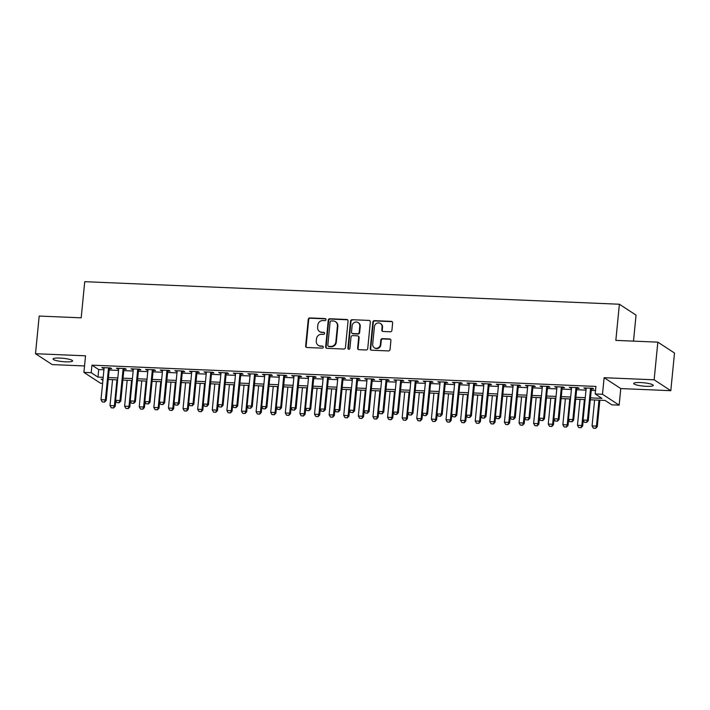 <?xml version="1.0" encoding="UTF-8"?>
<svg xmlns="http://www.w3.org/2000/svg" width="710" height="710" viewBox="0 0 710 710"><rect width="100%" height="100%" fill="white"/><g stroke="black" fill="none" stroke-linecap="round" stroke-linejoin="round"><path stroke-width="1.06" d="M325.97 319.642A1.056 0.985 -56.9 0 0 325.073 318.568L309.835 317.92A1.509 1.411 -56.9 0 0 308.255 319.34L305.646 345.947A1.509 1.411 -56.9 0 0 306.933 347.492L322.171 348.131A1.056 0.985 -56.9 0 0 322.846 346.214A1.056 0.985 -56.9 0 0 322.375 346.063L320.405 345.983A4.828 4.517 -56.9 0 1 316.278 341.057L316.5 338.839A4.828 4.517 -56.9 0 1 321.55 334.303L323.52 334.383A1.056 0.985 -56.9 0 0 324.195 332.466A1.056 0.985 -56.9 0 0 323.724 332.315L321.754 332.227A4.828 4.517 -56.9 0 1 317.627 327.31L317.84 325.091A4.828 4.517 -56.9 0 1 322.899 320.547L324.869 320.636A1.056 0.985 -56.9 0 0 325.97 319.642M325.748 318.897A1.056 0.985 -56.9 0 0 325.517 318.861L310.288 318.213A1.509 1.411 -56.9 0 0 308.708 319.633L306.099 346.24A1.509 1.411 -56.9 0 0 306.498 347.394M323.05 346.391A1.056 0.985 -56.9 0 0 322.828 346.356L320.405 345.983M324.399 332.644A1.056 0.985 -56.9 0 0 324.177 332.608L321.754 332.227M640.606 382.557A9.825 1.677 -174.4 0 0 633.702 383.48A9.825 1.677 -174.4 0 0 646.366 386.32A9.825 1.677 -174.4 0 0 653.271 385.406A9.825 1.677 -174.4 0 0 640.606 382.557M59.942 358.071A9.825 1.677 -174.4 0 0 53.037 358.994A9.825 1.677 -174.4 0 0 65.702 361.834A9.825 1.677 -174.4 0 0 72.606 360.911A9.825 1.677 -174.4 0 0 59.942 358.071M390.331 331.783A1.509 1.411 -56.9 0 0 391.911 330.363L392.639 322.899A1.509 1.411 -56.9 0 0 391.352 321.364L374.427 320.645A1.509 1.411 -56.9 0 0 372.856 322.065L370.247 348.672A1.509 1.411 -56.9 0 0 371.534 350.216L388.45 350.926A1.509 1.411 -56.9 0 0 390.03 349.506L390.917 340.489A1.509 1.411 -56.9 0 0 389.63 338.954L382.388 338.643A1.509 1.411 -56.9 0 0 380.808 340.063L380.365 344.536A4.029 3.781 -56.9 0 1 374.33 347.749A4.029 3.781 -56.9 0 1 372.697 344.217L374.418 326.698A4.029 3.781 -56.9 0 1 380.453 323.485A4.029 3.781 -56.9 0 1 382.086 327.017L381.802 329.937A1.509 1.411 -56.9 0 0 383.089 331.481L390.331 331.783M657.833 342.149L674.5 353.03L670.808 390.686L654.141 379.806L657.833 342.149L615.836 340.383L619.386 304.235L84.73 281.684L81.189 317.832L39.192 316.056L35.5 353.713L85.528 355.817L83.904 372.386L91.208 372.697L91.954 365.162L595.921 386.426L595.184 393.952L602.488 394.263L619.155 405.135L611.851 404.833L605.089 400.422L590.312 399.801M654.141 379.806L604.112 377.693L602.488 394.263M348.051 321.018A1.509 1.411 -56.9 0 0 346.755 319.482L329.839 318.763A1.509 1.411 -56.9 0 0 328.26 320.183L325.65 346.791A1.509 1.411 -56.9 0 0 326.937 348.335L343.862 349.045A1.509 1.411 -56.9 0 0 345.442 347.625L348.051 321.018M352.133 319.704L369.058 320.423A1.509 1.411 -56.9 0 1 370.345 321.958L367.736 348.566A1.509 1.411 -56.9 0 1 366.156 349.986L358.914 349.684A1.509 1.411 -56.9 0 1 357.627 348.14L358.683 337.348A1.509 1.411 -56.9 0 0 357.396 335.812L352.595 335.608A1.509 1.411 -56.9 0 0 351.015 337.028L349.915 348.264A1.056 0.985 -56.9 0 1 348.335 349.107A1.056 0.985 -56.9 0 1 347.9 348.175L350.554 321.124A1.509 1.411 -56.9 0 1 352.133 319.704L369.058 320.423M35.5 353.713L52.167 364.585L84.534 365.952M109.322 368.579L111.683 368.676L110.556 367.94L101.787 367.576L104.077 368.357M123.93 369.191L126.291 369.298L125.164 368.561L116.396 368.188L118.685 368.978M138.539 369.812L140.899 369.91L139.772 369.173L131.004 368.809L133.294 369.59M153.147 370.425L155.499 370.531L154.381 369.795L145.612 369.422L147.902 370.203M167.755 371.046L170.107 371.144L168.989 370.407L160.22 370.043L162.51 370.824M182.363 371.658L184.715 371.756L183.597 371.028L174.829 370.655L177.118 371.436M196.972 372.28L199.324 372.377L198.196 371.641L189.437 371.268L191.727 372.058M211.58 372.892L213.932 372.99L212.805 372.253L204.045 371.889L206.335 372.67M226.188 373.504L228.54 373.611L227.413 372.874L218.653 372.502L220.943 373.291M240.796 374.126L243.148 374.223L242.021 373.487L233.262 373.123L235.551 373.904M255.396 374.738L257.757 374.844L256.63 374.108L247.87 373.735L250.16 374.516M270.004 375.359L272.365 375.457L271.238 374.72L262.478 374.347L264.768 375.137M284.612 375.972L286.973 376.069L285.846 375.341L277.086 374.969L279.376 375.75M299.221 376.593L301.581 376.69L300.454 375.954L291.695 375.581L293.984 376.371M313.829 377.205L316.19 377.303L315.062 376.566L306.303 376.202L308.593 376.983M328.437 377.818L330.798 377.924L329.671 377.188L320.911 376.815L323.201 377.605M343.045 378.439L345.406 378.536L344.279 377.8L335.519 377.436L337.809 378.217M357.654 379.051L360.014 379.158L358.887 378.421L350.119 378.048L352.417 378.829M372.262 379.673L374.623 379.77L373.495 379.033L364.727 378.661L367.026 379.451M386.87 380.285L389.231 380.382L388.104 379.655L379.335 379.282L381.634 380.063M401.478 380.906L403.839 381.004L402.712 380.267L393.943 379.894L396.233 380.684M416.087 381.518L418.447 381.616L417.32 380.88L408.552 380.516L410.841 381.297M430.695 382.131L433.056 382.237L431.928 381.501L423.16 381.128L425.45 381.918M445.303 382.752L447.664 382.85L446.537 382.113L437.768 381.749L440.058 382.53M459.911 383.364L462.272 383.462L461.145 382.734L452.377 382.362L454.666 383.143M474.52 383.986L476.88 384.083L475.753 383.347L466.985 382.974L469.274 383.764M489.128 384.598L491.489 384.696L490.361 383.968L481.593 383.595L483.883 384.376M503.736 385.219L506.097 385.317L504.97 384.58L496.201 384.208L498.491 384.998M518.344 385.832L520.696 385.929L519.578 385.193L510.809 384.829L513.099 385.61M532.953 386.444L535.304 386.551L534.186 385.814L525.418 385.441L527.707 386.231M547.561 387.065L549.913 387.163L548.794 386.426L540.026 386.062L542.316 386.843M562.169 387.678L564.521 387.775L563.394 387.048L554.634 386.675L556.924 387.456M576.777 388.299L579.129 388.397L578.002 387.66L569.242 387.287L571.532 388.077M91.954 365.162L98.708 369.573L103.935 369.795M109.18 370.017L118.543 370.416M123.788 370.629L133.152 371.028M138.397 371.25L147.76 371.641M153.005 371.862L162.368 372.262M167.613 372.484L176.976 372.874M182.221 373.096L191.585 373.495M196.83 373.717L206.193 374.108M211.438 374.33L220.801 374.729M226.046 374.942L235.409 375.341M240.655 375.563L250.018 375.954M255.263 376.176L264.626 376.575M269.871 376.797L279.234 377.188M284.479 377.409L293.842 377.809M299.079 378.031L308.451 378.421M313.687 378.643L323.059 379.042M328.295 379.255L337.667 379.655M342.903 379.877L352.275 380.267M357.512 380.489L366.884 380.888M372.12 381.11L381.492 381.501M386.728 381.723L396.1 382.122M401.336 382.344L410.708 382.734M415.945 382.956L425.317 383.356M430.553 383.569L439.916 383.968M445.161 384.19L454.524 384.58M459.769 384.802L469.132 385.202M474.378 385.423L483.741 385.814M488.986 386.036L498.349 386.435M503.594 386.657L512.957 387.048M518.202 387.269L527.566 387.669M532.811 387.882L542.174 388.281M547.419 388.503L556.782 388.894M562.027 389.115L571.39 389.515M576.635 389.737L585.998 390.127M591.244 390.349L595.521 390.527M591.386 388.911L593.737 389.009L592.61 388.281L583.851 387.908L586.14 388.689M633.497 341.128L636.045 315.116L619.386 304.235M604.112 377.693L620.78 388.574L670.808 390.686M620.78 388.574L619.155 405.135M117.62 379.859L108.257 379.468L107.876 383.577M102.613 383.356L100.571 383.267L83.904 372.386M590.498 397.884L601.938 398.363L595.184 393.952M91.208 372.697L97.971 377.108L103.198 377.329M108.444 377.551L117.807 377.942M123.052 378.164L132.415 378.563M137.66 378.776L147.023 379.175M152.268 379.397L161.631 379.788M166.877 380.01L176.24 380.409M181.485 380.631L190.848 381.022M196.093 381.243L205.456 381.643M210.701 381.865L220.065 382.255M225.301 382.477L234.673 382.867M239.909 383.089L249.281 383.489M254.517 383.711L263.889 384.101M269.125 384.323L278.498 384.722M283.734 384.944L293.106 385.335M298.342 385.557L307.714 385.956M312.95 386.178L322.322 386.568M327.558 386.79L336.93 387.181M342.167 387.403L351.539 387.802M356.775 388.024L366.138 388.414M371.383 388.636L380.746 389.036M385.991 389.257L395.355 389.648M400.6 389.87L409.963 390.269M415.208 390.491L424.571 390.882M429.816 391.103L439.179 391.494M444.424 391.716L453.788 392.115M459.033 392.337L468.396 392.728M473.641 392.95L483.004 393.349M488.249 393.571L497.612 393.961M502.858 394.183L512.221 394.582M517.466 394.795L526.829 395.195M532.074 395.417L541.437 395.807M546.682 396.029L556.045 396.428M561.291 396.65L570.654 397.041M575.899 397.263L585.262 397.662M103.012 379.246L101.122 379.167L102.906 380.329M585.076 399.579L575.703 399.18M570.467 398.958L561.095 398.567M555.859 398.345L546.487 397.946M541.251 397.724L531.879 397.334M526.642 397.112L517.27 396.712M512.034 396.499L502.671 396.1M497.426 395.878L488.063 395.488M482.818 395.266L473.455 394.866M468.209 394.645L458.846 394.254M453.601 394.032L444.238 393.633M438.993 393.411L429.63 393.02M424.385 392.799L415.022 392.408M409.776 392.186L400.413 391.787M395.168 391.565L385.805 391.174M380.56 390.953L371.197 390.553M365.952 390.331L356.589 389.941M351.344 389.719L341.98 389.32M336.735 389.098L327.372 388.707M322.127 388.485L312.764 388.095M307.519 387.873L298.156 387.474M292.919 387.252L283.547 386.861M278.311 386.639L268.939 386.24M263.703 386.018L254.331 385.628M249.095 385.406L239.723 385.006M234.486 384.784L225.114 384.394M219.878 384.172L210.506 383.782M205.27 383.56L195.898 383.16M190.662 382.938L181.29 382.548M176.053 382.326L166.681 381.927M161.445 381.705L152.073 381.314M146.837 381.092L137.474 380.693M132.229 380.48L122.865 380.081M98.708 369.573L97.971 377.108M102.914 368.312L102.986 367.62M117.523 368.925L117.594 368.241M132.131 369.537L132.193 368.854M146.739 370.158L146.801 369.475M161.347 370.771L161.41 370.087M175.956 371.392L176.018 370.709M190.564 372.005L190.626 371.321M205.172 372.626L205.234 371.933M219.78 373.238L219.843 372.555M234.389 373.851L234.451 373.167M248.997 374.472L249.059 373.788M263.605 375.084L263.667 374.401M278.214 375.705L278.276 375.022M292.813 376.318L292.884 375.634M307.421 376.939L307.492 376.247M322.029 377.551L322.1 376.868M336.638 378.164L336.709 377.48M351.246 378.785L351.317 378.102M365.854 379.397L365.925 378.714M380.462 380.019L380.533 379.335M395.071 380.631L395.142 379.948M409.679 381.252L409.75 380.56M424.287 381.865L424.358 381.181M438.895 382.477L438.966 381.794M453.504 383.098L453.575 382.415M468.112 383.711L468.183 383.027M482.72 384.332L482.791 383.648M497.328 384.944L497.391 384.261M511.937 385.565L511.999 384.873M526.545 386.178L526.607 385.495M541.153 386.79L541.215 386.107M555.761 387.411L555.823 386.728M570.37 388.024L570.432 387.34M584.978 388.645L585.04 387.962M319.58 331.543L320.033 331.836A4.828 4.517 -56.9 0 0 322.198 332.529M318.231 345.291L318.683 345.584A4.828 4.517 -56.9 0 0 320.858 346.276M347.651 319.864A1.509 1.411 -56.9 0 0 347.208 319.775L330.292 319.056A1.509 1.411 -56.9 0 0 328.712 320.476L326.103 347.092A1.509 1.411 -56.9 0 0 326.502 348.237M331.215 320.902A1.056 0.985 -56.9 0 0 330.106 321.896L327.816 345.255A1.056 0.985 -56.9 0 0 328.721 346.329L330.798 346.418A4.828 4.517 -56.9 0 0 335.848 341.883L337.419 325.917A4.828 4.517 -56.9 0 0 333.292 320.991L331.215 320.902M328.242 346.178L328.695 346.471A1.056 0.985 -56.9 0 0 329.174 346.622L328.721 346.329M335.466 321.683L335.919 321.976A4.828 4.517 -56.9 0 1 337.871 326.209L336.3 342.176A4.828 4.517 -56.9 0 1 331.25 346.711L329.174 346.622M369.945 320.805A1.509 1.411 -56.9 0 0 369.502 320.716M358.071 336.025L358.523 336.318A1.509 1.411 -56.9 0 1 359.136 337.64L358.08 348.433A1.509 1.411 -56.9 0 0 358.479 349.586M352.586 319.997A1.509 1.411 -56.9 0 0 351.006 321.417L348.353 348.468A1.056 0.985 -56.9 0 0 348.575 349.214M359.784 326.156A4.029 3.781 -56.9 0 0 358.151 322.615A4.029 3.781 -56.9 0 0 352.107 325.828L351.503 332.005A1.509 1.411 -56.9 0 0 352.79 333.54L357.6 333.744A1.509 1.411 -56.9 0 0 359.18 332.324L359.784 326.156L360.236 326.449A4.029 3.781 -56.9 0 0 358.603 322.908L358.151 322.615M352.116 333.327L352.568 333.62A1.509 1.411 -56.9 0 0 353.243 333.833L352.79 333.54M360.236 326.449L359.624 332.617A1.509 1.411 -56.9 0 1 358.044 334.037L353.243 333.833M380.453 323.485L380.906 323.778A4.029 3.781 -56.9 0 1 382.539 327.31L382.246 330.23A1.509 1.411 -56.9 0 0 382.646 331.384M374.33 347.749L374.782 348.042A4.029 3.781 -56.9 0 0 380.817 344.829L380.365 344.536M390.518 339.336A1.509 1.411 -56.9 0 0 390.074 339.247L382.832 338.945A1.509 1.411 -56.9 0 0 381.261 340.356L380.817 344.829M392.239 321.745A1.509 1.411 -56.9 0 0 391.805 321.657L374.88 320.938A1.509 1.411 -56.9 0 0 373.3 322.358L370.691 348.965A1.509 1.411 -56.9 0 0 371.09 350.119M112.553 379.646L110.014 405.579L114.399 405.765L116.937 379.832M113.449 407.895L111.257 407.806L113.582 407.984L114.399 405.765L115.206 406.289L115.765 400.591M110.014 405.579L111.257 407.806M113.582 407.984L115.206 406.289M102.249 401.922L104.574 402.1L102.249 401.922L101.006 399.695L104.148 367.673M108.532 367.86L105.391 399.881L106.198 400.413L104.574 402.1M109.384 367.895L106.198 400.413M101.006 399.695L105.391 399.881L104.441 402.02M127.161 380.258L124.623 406.191L129.007 406.377L131.545 380.445M128.057 408.507L125.865 408.419L128.19 408.596L129.007 406.377L129.815 406.91L130.374 401.203M124.623 406.191L125.865 408.419M128.19 408.596L129.815 406.91M141.769 380.88L139.231 406.812L143.615 406.999L146.154 381.066M142.666 409.129L140.474 409.031L142.799 409.217L143.615 406.999L144.423 407.522L144.982 401.816M139.231 406.812L140.474 409.031M142.799 409.217L144.423 407.522M156.377 381.492L153.839 407.425L158.224 407.611L160.762 381.678M157.274 409.741L155.082 409.652L157.407 409.83L158.224 407.611L159.031 408.143L159.59 402.437M153.839 407.425L155.082 409.652M157.407 409.83L159.031 408.143M170.986 382.113L168.447 408.046L172.832 408.232L175.37 382.299M171.882 410.362L169.69 410.265L172.015 410.451L172.832 408.232L173.639 408.756L174.198 403.049M168.447 408.046L169.69 410.265M172.015 410.451L173.639 408.756M116.857 402.543L119.182 402.721L116.857 402.543L115.615 400.316L118.756 368.286M123.141 368.472L119.999 400.502L120.806 401.026L119.182 402.721M123.993 368.508L120.806 401.026M115.615 400.316L119.999 400.502L119.049 402.632M131.465 403.156L133.791 403.333L131.465 403.156L130.223 400.928L133.365 368.907M137.749 369.094L134.607 401.114L135.415 401.647L133.791 403.333M138.601 369.129L135.415 401.647M130.223 400.928L134.607 401.114L133.657 403.245M146.074 403.768L148.399 403.954L146.074 403.768L144.831 401.549L147.973 369.519M152.357 369.706L149.215 401.736L150.023 402.259L148.399 403.954M153.209 369.741L150.023 402.259M144.831 401.549L149.215 401.736L148.266 403.866M160.682 404.389L163.007 404.567L160.682 404.389L159.439 402.162L162.581 370.141M166.957 370.327L163.824 402.348L164.631 402.881L163.007 404.567M167.817 370.363L164.631 402.881M159.439 402.162L163.824 402.348L162.874 404.478M185.594 382.726L183.056 408.658L187.44 408.845L189.978 382.912M186.49 410.975L184.298 410.886L186.623 411.063L187.44 408.845L188.248 409.377L188.807 403.67M183.056 408.658L184.298 410.886M186.623 411.063L188.248 409.377M175.29 405.002L177.615 405.188L175.29 405.002L174.048 402.783L177.189 370.753M181.565 370.939L178.432 402.961L179.239 403.493L177.615 405.188M182.426 370.975L179.239 403.493M174.048 402.783L178.432 402.961L177.482 405.099M200.202 383.347L197.664 409.279L202.048 409.457L204.587 383.524M201.099 411.596L198.906 411.498L201.232 411.685L202.048 409.457L202.856 409.989L203.415 404.283M197.664 409.279L198.906 411.498M201.232 411.685L202.856 409.989M189.898 405.623L192.224 405.8L189.898 405.623L188.656 403.395L191.798 371.374M196.173 371.552L193.04 403.582L193.848 404.105L192.224 405.8M197.034 371.587L193.848 404.105M188.656 403.395L193.04 403.582L192.09 405.712M214.81 383.959L212.272 409.892L216.648 410.078L219.195 384.145M215.698 412.208L213.515 412.12L215.84 412.297L216.648 410.078L217.464 410.602L218.023 404.904M212.272 409.892L213.515 412.12M215.84 412.297L217.464 410.602M204.507 406.235L206.832 406.413L204.507 406.235L203.264 404.008L206.406 371.987M210.781 372.173L207.648 404.194L208.456 404.727L206.832 406.413M211.642 372.209L208.456 404.727M203.264 404.008L207.648 404.194L206.699 406.333M229.419 384.571L226.88 410.504L231.256 410.691L233.803 384.758M230.306 412.821L228.123 412.732L230.448 412.909L231.256 410.691L232.072 411.223L232.631 405.517M226.88 410.504L228.123 412.732M230.448 412.909L232.072 411.223M219.115 406.857L221.44 407.034L219.115 406.857L217.872 404.629L221.014 372.599M225.389 372.786L222.257 404.815L223.064 405.339L221.44 407.034M226.25 372.821L223.064 405.339M217.872 404.629L222.257 404.815L221.307 406.945M244.027 385.193L241.489 411.125L245.864 411.312L248.411 385.379M244.914 413.442L242.722 413.344L245.056 413.531L245.864 411.312L246.681 411.836L247.24 406.129M241.489 411.125L242.722 413.344M245.056 413.531L246.681 411.836M233.723 407.469L236.048 407.646L233.723 407.469L232.481 405.241L235.622 373.22M239.998 373.407L236.856 405.428L237.672 405.96L236.048 407.646M240.859 373.442L237.672 405.96M232.481 405.241L236.856 405.428L235.906 407.558M258.635 385.805L256.097 411.738L260.472 411.924L263.019 385.991M259.523 414.054L257.331 413.965L259.665 414.143L260.472 411.924L261.289 412.457L261.848 406.75M256.097 411.738L257.331 413.965M259.665 414.143L261.289 412.457M248.331 408.081L250.657 408.268L248.331 408.081L247.089 405.863L250.222 373.833M254.606 374.019L251.464 406.049L252.281 406.573L250.657 408.268M255.467 374.055L252.281 406.573M247.089 405.863L251.464 406.049L250.515 408.179M273.243 386.426L270.705 412.359L275.081 412.537L277.628 386.613M274.131 414.675L271.939 414.578L274.273 414.764L275.081 412.537L275.897 413.069L276.456 407.362M270.705 412.359L271.939 414.578M274.273 414.764L275.897 413.069M262.931 408.703L265.265 408.88L262.931 408.703L261.697 406.475L264.83 374.454M269.214 374.64L266.072 406.661L266.889 407.194L265.265 408.88M270.075 374.676L266.889 407.194M261.697 406.475L266.072 406.661L265.123 408.791M287.852 387.039L285.305 412.971L289.689 413.158L292.236 387.225M288.739 415.288L286.547 415.199L288.872 415.377L289.689 413.158L290.505 413.69L291.064 407.984M285.305 412.971L286.547 415.199M288.872 415.377L290.505 413.69M277.539 409.315L279.873 409.501L277.539 409.315L276.305 407.096L279.438 375.066M283.822 375.253L280.681 407.274L281.497 407.806L279.873 409.501M284.683 375.288L281.497 407.806M276.305 407.096L280.681 407.274L279.731 409.413M292.147 409.936L294.481 410.114L292.147 409.936L290.914 407.709L294.046 375.688M298.431 375.865L295.289 407.895L296.105 408.419L294.481 410.114M299.292 375.901L296.105 408.419M290.914 407.709L295.289 407.895L294.339 410.025M306.755 410.549L309.081 410.726L306.755 410.549L305.513 408.321L308.655 376.3M313.039 376.486L309.897 408.507L310.714 409.04L309.081 410.726M313.9 376.522L310.714 409.04M305.513 408.321L309.897 408.507L308.948 410.646M302.46 387.66L299.913 413.593L304.297 413.77L306.844 387.837M303.347 415.909L301.155 415.811L303.481 415.998L304.297 413.77L305.114 414.303L305.673 408.596M299.913 413.593L301.155 415.811M303.481 415.998L305.114 414.303M317.068 388.272L314.521 414.205L318.905 414.392L321.452 388.459M317.956 416.521L315.764 416.433L318.089 416.61L318.905 414.392L319.722 414.915L320.281 409.217M314.521 414.205L315.764 416.433M318.089 416.61L319.722 414.915M331.677 388.885L329.129 414.817L333.514 415.004L336.061 389.071M332.564 417.134L330.372 417.045L332.697 417.223L333.514 415.004L334.33 415.536L334.889 409.83M329.129 414.817L330.372 417.045M332.697 417.223L334.33 415.536M321.364 411.17L323.689 411.347L321.364 411.17L320.121 408.942L323.263 376.912M327.647 377.099L324.505 409.129L325.322 409.652L323.689 411.347M328.508 377.134L325.322 409.652M320.121 408.942L324.505 409.129L323.556 411.259M346.285 389.506L343.738 415.439L348.122 415.625L350.669 389.692M347.172 417.755L344.98 417.658L347.305 417.844L348.122 415.625L348.93 416.149L349.489 410.442M343.738 415.439L344.98 417.658M347.305 417.844L348.93 416.149M335.972 411.782L338.297 411.96L335.972 411.782L334.73 409.555L337.871 377.534M342.255 377.72L339.114 409.741L339.93 410.273L338.297 411.96M343.116 377.755L339.93 410.273M334.73 409.555L339.114 409.741L338.164 411.871M360.893 390.118L358.346 416.051L362.73 416.237L365.277 390.305M361.78 418.367L359.588 418.279L361.914 418.456L362.73 416.237L363.538 416.77L364.097 411.063M358.346 416.051L359.588 418.279M361.914 418.456L363.538 416.77M350.58 412.395L352.905 412.581L350.58 412.395L349.338 410.176L352.48 378.146M356.864 378.332L353.722 410.362L354.538 410.886L352.905 412.581M357.725 378.368L354.538 410.886M349.338 410.176L353.722 410.362L352.772 412.492M375.501 390.74L372.954 416.672L377.338 416.85L379.885 390.926M376.389 418.989L374.197 418.891L376.522 419.077L377.338 416.85L378.146 417.382L378.705 411.676M372.954 416.672L374.197 418.891M376.522 419.077L378.146 417.382M365.188 413.016L367.514 413.193L365.188 413.016L363.946 410.788L367.088 378.767M371.472 378.954L368.33 410.975L369.138 411.507L367.514 413.193M372.333 378.989L369.138 411.507M363.946 410.788L368.33 410.975L367.381 413.105M390.109 391.352L387.562 417.285L391.947 417.471L394.494 391.538M390.997 419.601L388.805 419.512L391.13 419.69L391.947 417.471L392.754 418.004L393.313 412.297M387.562 417.285L388.805 419.512M391.13 419.69L392.754 418.004M379.797 413.628L382.122 413.815L379.797 413.628L378.554 411.409L381.696 379.38M386.08 379.566L382.938 411.587L383.746 412.12L382.122 413.815M386.941 379.601L383.746 412.12M378.554 411.409L382.938 411.587L381.989 413.726M404.718 391.973L402.171 417.897L406.555 418.083L409.093 392.151M405.605 420.222L403.413 420.125L405.738 420.311L406.555 418.083L407.362 418.616L407.922 412.909M402.171 417.897L403.413 420.125M405.738 420.311L407.362 418.616M394.405 414.249L396.73 414.427L394.405 414.249L393.162 412.022L396.304 380.001M400.688 380.178L397.547 412.208L398.354 412.732L396.73 414.427M401.549 380.214L398.354 412.732M393.162 412.022L397.547 412.208L396.597 414.338M419.326 392.586L416.779 418.518L421.163 418.705L423.701 392.772M420.214 420.835L418.021 420.746L420.347 420.923L421.163 418.705L421.971 419.228L422.53 413.531M416.779 418.518L418.021 420.746M420.347 420.923L421.971 419.228M409.013 414.862L411.339 415.039L409.013 414.862L407.771 412.634L410.912 380.613M415.297 380.8L412.155 412.821L412.963 413.353L411.339 415.039M416.158 380.835L412.963 413.353M407.771 412.634L412.155 412.821L411.205 414.951M433.934 393.198L431.387 419.131L435.771 419.317L438.31 393.384M434.822 421.447L432.63 421.358L434.955 421.536L435.771 419.317L436.579 419.85L437.138 414.143M431.387 419.131L432.63 421.358M434.955 421.536L436.579 419.85M423.621 415.483L425.947 415.661L423.621 415.483L422.379 413.255L425.521 381.226M429.905 381.412L426.763 413.442L427.571 413.965L425.947 415.661M430.766 381.447L427.571 413.965M422.379 413.255L426.763 413.442L425.814 415.572M448.542 393.819L445.995 419.752L450.38 419.938L452.918 394.006M449.43 422.068L447.238 421.971L449.563 422.157L450.38 419.938L451.187 420.462L451.746 414.755M445.995 419.752L447.238 421.971M449.563 422.157L451.187 420.462M463.151 394.432L460.604 420.364L464.988 420.551L467.526 394.618M464.038 422.681L461.846 422.592L464.171 422.769L464.988 420.551L465.796 421.083L466.355 415.377M460.604 420.364L461.846 422.592M464.171 422.769L465.796 421.083M477.75 395.053L475.212 420.986L479.596 421.163L482.134 395.23M478.647 423.302L476.454 423.204L478.78 423.391L479.596 421.163L480.404 421.696L480.963 415.989M475.212 420.986L476.454 423.204M478.78 423.391L480.404 421.696M438.23 416.095L440.555 416.273L438.23 416.095L436.987 413.868L440.129 381.847M444.513 382.033L441.371 414.054L442.179 414.587L440.555 416.273M445.374 382.069L442.179 414.587M436.987 413.868L441.371 414.054L440.422 416.184M452.838 416.708L455.163 416.894L452.838 416.708L451.595 414.489L454.737 382.459M459.122 382.646L455.98 414.675L456.787 415.199L455.163 416.894M459.973 382.681L456.787 415.199M451.595 414.489L455.98 414.675L455.03 416.805M467.446 417.329L469.772 417.507L467.446 417.329L466.204 415.101L469.346 383.08M473.73 383.258L470.588 415.288L471.396 415.82L469.772 417.507M474.582 383.302L471.396 415.82M466.204 415.101L470.588 415.288L469.638 417.418M492.358 395.665L489.82 421.598L494.204 421.784L496.743 395.852M493.255 423.914L491.063 423.826L493.388 424.003L494.204 421.784L495.012 422.317L495.571 416.61M489.82 421.598L491.063 423.826M493.388 424.003L495.012 422.317M482.054 417.942L484.38 418.128L482.054 417.942L480.812 415.723L483.954 383.693M488.338 383.879L485.196 415.9L486.004 416.433L484.38 418.128M489.19 383.915L486.004 416.433M480.812 415.723L485.196 415.9L484.247 418.039M506.967 396.286L504.428 422.21L508.813 422.397L511.351 396.464M507.863 424.536L505.671 424.438L507.996 424.615L508.813 422.397L509.62 422.929L510.179 417.223M504.428 422.21L505.671 424.438M507.996 424.615L509.62 422.929M496.663 418.563L498.988 418.74L496.663 418.563L495.42 416.335L498.562 384.314M502.946 384.492L499.804 416.521L500.612 417.045L498.988 418.74M503.798 384.527L500.612 417.045M495.42 416.335L499.804 416.521L498.855 418.651M521.575 396.899L519.037 422.832L523.421 423.018L525.959 397.085M522.471 425.148L520.279 425.059L522.604 425.237L523.421 423.018L524.228 423.542L524.788 417.844M519.037 422.832L520.279 425.059M522.604 425.237L524.228 423.542M511.271 419.175L513.596 419.353L511.271 419.175L510.028 416.947L513.17 384.927M517.554 385.113L514.413 417.134L515.22 417.666L513.596 419.353M518.406 385.148L515.22 417.666M510.028 416.947L514.413 417.134L513.463 419.264M536.183 397.511L533.645 423.444L538.029 423.63L540.567 397.698M537.079 425.76L534.887 425.672L537.213 425.849L538.029 423.63L538.837 424.163L539.396 418.456M533.645 423.444L534.887 425.672M537.213 425.849L538.837 424.163M525.879 419.787L528.204 419.974L525.879 419.787L524.637 417.569L527.778 385.539M532.154 385.725L529.021 417.755L529.829 418.279L528.204 419.974M533.015 385.761L529.829 418.279M524.637 417.569L529.021 417.755L528.071 419.885M550.791 398.132L548.253 424.065L552.637 424.252L555.176 398.319M551.688 426.382L549.496 426.284L551.821 426.47L552.637 424.252L553.445 424.775L554.004 419.069M548.253 424.065L549.496 426.284M551.821 426.47L553.445 424.775M565.4 398.745L562.861 424.678L567.246 424.864L569.784 398.931M566.296 426.994L564.104 426.905L566.429 427.083L567.246 424.864L568.053 425.396L568.612 419.69M562.861 424.678L564.104 426.905M566.429 427.083L568.053 425.396M580.008 399.366L577.47 425.299L581.845 425.476L584.392 399.544M580.895 427.615L578.712 427.518L581.037 427.704L581.845 425.476L582.661 426.009L583.221 420.302M577.47 425.299L578.712 427.518M581.037 427.704L582.661 426.009M540.487 420.409L542.813 420.586L540.487 420.409L539.245 418.181L542.387 386.16M546.762 386.346L543.629 418.367L544.437 418.9L542.813 420.586M547.623 386.382L544.437 418.9M539.245 418.181L543.629 418.367L542.68 420.498M555.096 421.021L557.421 421.207L555.096 421.021L553.853 418.802L556.995 386.772M561.37 386.959L558.237 418.98L559.045 419.512L557.421 421.207M562.231 386.994L559.045 419.512M553.853 418.802L558.237 418.98L557.288 421.119M569.704 421.642L572.029 421.82L569.704 421.642L568.462 419.415L571.603 387.394M575.979 387.571L572.846 419.601L573.653 420.134L572.029 421.82M576.84 387.616L573.653 420.134M568.462 419.415L572.846 419.601L571.896 421.731M594.616 399.978L592.078 425.911L596.453 426.098L599 400.165M595.504 428.228L593.32 428.139L595.646 428.316L596.453 426.098L597.27 426.621L599.861 400.2M592.078 425.911L593.32 428.139M595.646 428.316L597.27 426.621M584.312 422.255L586.637 422.441L584.312 422.255L583.07 420.036L586.212 388.006M590.587 388.192L587.454 420.214L588.262 420.746L586.637 422.441M591.448 388.228L588.262 420.746M583.07 420.036L587.454 420.214L586.495 422.352M325.517 318.861L325.073 318.568M322.828 346.356L322.375 346.063M324.177 332.608L323.724 332.315M306.099 346.24L305.646 345.947M308.708 319.633L308.255 319.34M310.288 318.213L309.835 317.92M326.103 347.092L325.65 346.791M328.712 320.476L328.26 320.183M330.292 319.056L329.839 318.763M347.208 319.775L346.755 319.482M331.25 346.711L330.798 346.418M336.3 342.176L335.848 341.883M337.871 326.209L337.419 325.917M358.08 348.433L357.627 348.14M359.136 337.64L358.683 337.348M348.353 348.468L347.9 348.175M351.006 321.417L350.554 321.124M358.044 334.037L357.6 333.744M359.624 332.617L359.18 332.324M382.246 330.23L381.802 329.937M382.539 327.31L382.086 327.017M381.261 340.356L380.808 340.063M382.832 338.945L382.388 338.643M390.074 339.247L389.63 338.954M370.691 348.965L370.247 348.672M373.3 322.358L372.856 322.065M374.88 320.938L374.427 320.645M391.805 321.657L391.352 321.364"/></g></svg>
